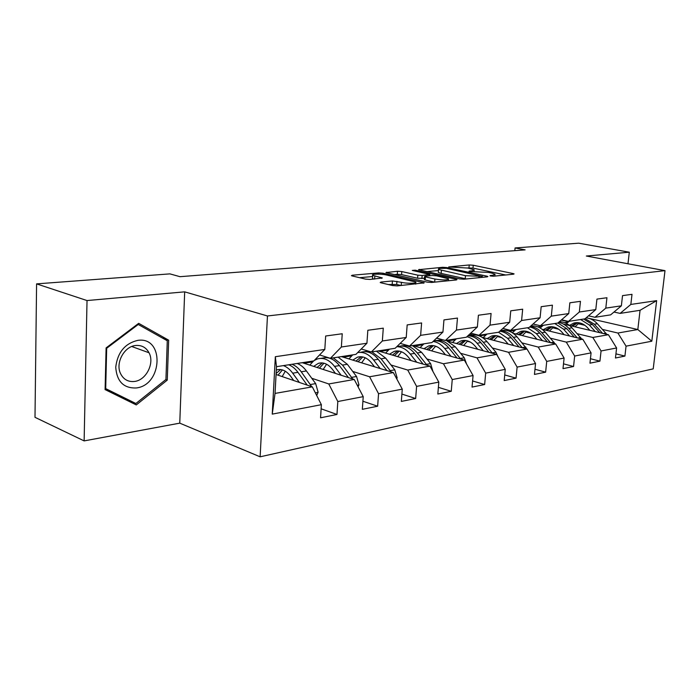 <?xml version="1.0" encoding="UTF-8"?>
<svg xmlns="http://www.w3.org/2000/svg" width="700" height="700" viewBox="0 0 700 700"><rect width="100%" height="100%" fill="white"/><g stroke="black" fill="none" stroke-linecap="round" stroke-linejoin="round"><path stroke-width="1.05" d="M490.665 275.993L493.605 276.203L513.494 274.207L514.089 273.892L513.048 273.543L473.235 265.239L469.236 264.959L448.7 266.945L467.854 268.056L474.162 269.78L472.097 270.804L469.464 271.049L469.009 271.285L469.674 271.512L488.425 272.405L491.802 273.123L495.014 274.216L493.019 275.257L490.403 275.52L489.956 275.756L490.665 275.993M381.036 282.047L380.205 282.511L381.027 282.809L392.648 285.574L397.259 285.898L424.27 282.835L382.979 273.219L378.639 272.912L352.301 275.223L351.426 275.669L352.188 275.94L365.601 279.134L370.116 279.449L382.349 277.961L372.715 275.345C370.3 273.91 381.176 273.683 386.654 275.039L415.616 282.021C418.04 283.491 407.111 283.745 401.45 282.328L392.438 280.954L381.036 282.047L380.984 282.791M184.678 291.848L87.027 300.554L36.584 283.876L35 417.322L84.131 440.904L179.76 423.15L260.129 456.811L267.453 315.971L184.678 291.848L179.76 423.15M627.988 263.769L629.3 252.193L586.346 256.025L665 270.646L267.453 315.971M629.3 252.193L578.699 243.189L515.077 247.957L514.824 250.661M36.584 283.876L169.899 273.875L179.987 276.684L525.114 249.865L515.077 247.957M459.594 278.889L463.925 279.195L487.226 276.85L487.865 276.509L486.859 276.159L446.836 267.575L442.733 267.286L418.539 269.701L459.594 278.889M456.304 279.956L431.602 282.441L427.131 282.126L385.963 272.598L397.521 271.25L401.8 271.556L417.83 275.17L422.161 275.476L429.852 274.444L412.291 270.428L415.17 270.174L456.041 279.239L457.004 279.58L456.304 279.956M260.129 456.811L653.214 368.874L665 270.646M321.125 408.809L336.971 414.47L337.82 401.529L363.221 396.646L362.338 409.325L377.65 406.219L378.551 393.706L402.273 389.148L401.336 401.415L415.651 398.519L416.605 386.391L438.812 382.13L437.824 394.021L451.246 391.3L452.244 379.549L473.069 375.55L472.045 387.082L484.645 384.527L485.677 373.126L505.251 369.364L504.192 380.564L516.049 378.158L517.116 367.089L535.544 363.545L534.459 374.43L545.633 372.164L546.726 361.401L564.104 358.059L563.001 368.637L573.554 366.502L574.656 356.029L591.08 352.879L589.96 363.178L599.935 361.156L601.064 350.963L616.604 347.979L615.466 358.006L624.916 356.09L626.054 346.159L651.814 341.215L656.644 300.641L640.062 310.301L620.121 313.39L613.979 312.043M336.971 414.47L320.565 417.795L321.379 404.688L272.248 414.12L275.336 356.711L324.817 349.431L325.658 336.009L342.23 333.751L341.373 346.999L366.931 343.245L367.832 330.269L383.285 328.169L382.358 340.97L406.219 337.47L407.172 324.914L421.61 322.954L420.63 335.344L442.942 332.062L443.949 319.909L457.468 318.071L456.444 330.076L477.365 327.005L478.406 315.227L491.085 313.504L490.035 325.141L509.679 322.254L510.755 310.826L522.681 309.199L521.587 320.504L540.085 317.783L541.188 306.688L552.414 305.156L551.303 316.137L568.741 313.574L569.861 302.785L580.457 301.341L579.329 312.016L595.788 309.592L596.934 299.101L606.944 297.736L605.798 308.123L621.372 305.83L622.528 295.619L632.004 294.332L630.84 304.439L656.644 300.641M302.243 362.688L354.217 379.47L328.773 383.95L311.771 378.28M319.55 354.944L330.4 358.321L355.924 354.366L366.931 343.245M328.773 383.95L337.82 401.529M354.217 379.47L363.221 396.646M341.373 346.999L330.4 358.321M341.416 356.615L393.356 372.584L369.582 376.766L352.721 371.429M315.621 359.678L315.166 359.537M361.244 348.994L371.332 351.977L395.168 348.276L406.219 337.47M369.582 376.766L378.551 393.706M393.356 372.584L402.273 389.148M382.358 340.97L371.332 351.977M378.166 350.919L429.984 366.126L407.724 370.046L391.02 365.006M400.164 343.385L409.579 346.045L431.891 342.589L442.942 332.062M407.724 370.046L416.605 386.391M429.984 366.126L438.812 382.13M420.63 335.344L409.579 346.045M412.738 345.555L464.336 360.08L443.45 363.755L426.921 358.986M436.59 338.109L445.392 340.489L466.323 337.243L477.365 327.005M443.45 363.755L452.244 379.549M464.336 360.08L473.069 375.55M456.444 330.076L445.392 340.489M448.849 341.469L496.624 354.392L476.989 357.849L460.635 353.316M437.08 346.789L435.391 346.325M442.575 339.771L436.555 338.144M470.75 333.139L479.001 335.283L498.671 332.229L509.679 322.254M476.989 357.849L485.677 373.126M496.624 354.392L505.251 369.364M490.035 325.141L479.001 335.283M482.16 337.339L527.021 349.037L508.524 352.301L492.363 347.988M470.514 342.16L467.215 341.276M472.841 334.915L469.718 334.092M502.854 328.44L510.597 330.382L529.121 327.504L540.085 317.783M508.524 352.301L517.116 367.089M527.021 349.037L535.544 363.545M521.587 320.504L510.597 330.382M513.126 333.27L555.686 343.989L538.239 347.069L522.27 342.956M501.734 337.671L497.245 336.516M501.839 330.426L500.92 330.19M533.076 324.004L540.365 325.762L557.839 323.05L568.741 313.574M538.239 347.069L546.726 361.401M555.686 343.989L564.104 358.059M551.303 316.137L540.365 325.762M542.176 329.324L582.776 339.22L566.291 342.125L550.515 338.205M531.081 333.366L525.639 332.01M561.575 319.795L568.444 321.405L584.955 318.85L595.788 309.592M566.291 342.125L574.656 356.029M582.776 339.22L591.08 352.879M579.329 312.016L568.444 321.405M563.386 324.056L608.405 334.714L592.804 337.461L577.229 333.707M558.758 329.254L552.519 327.749M588.508 315.814L594.991 317.293L610.619 314.869L621.372 305.83M592.804 337.461L601.064 350.963M608.405 334.714L616.604 347.979M605.798 308.123L594.991 317.293M588.718 318.308L637.822 329.534L617.899 333.034L602.534 329.438M584.92 325.316L578.016 323.706M568.855 321.562L561.523 319.848M586.25 317.748L587.694 318.071M617.899 333.034L626.054 346.159M640.062 310.301L637.822 329.534L651.814 341.215M630.84 304.439L620.121 313.39M87.027 300.554L84.131 440.904M324.817 349.431L313.88 360.885L276.483 366.686L275.039 393.418L312.305 386.855L276.062 374.5M275.336 356.711L276.483 366.686M275.039 393.418L272.248 414.12M312.305 386.855L321.379 404.688M568.094 322.114L564.567 322.665M561.278 320.058L568.566 321.764M615.939 353.859L624.916 356.09M590.45 358.724L599.935 361.156M542.054 325.5L542.78 325.675M542.133 326.156L537.749 326.839M563.5 363.842L573.554 366.502M515.113 329.674L515.585 329.796M514.745 330.426L509.399 331.257M534.975 369.241L545.633 372.164M485.8 334.933L479.395 335.93M504.726 374.946L516.049 378.158M455.175 339.701L447.589 340.882M472.588 380.966L484.645 384.527M422.704 344.759L414.461 346.045M438.375 387.336L451.246 391.3M388.22 350.131L379.908 351.426M401.896 394.082L415.651 398.519M351.531 355.845L343.149 357.149M362.898 401.231L377.65 406.219M312.428 361.935L303.984 363.248M105.096 389.594L136.273 404.933L167.274 380.118L168.665 340.174L138.696 323.33L106.103 347.9L105.096 389.594M127.951 400.838L128.485 400.418M162.391 338.021L168.665 340.174M165.83 379.566L167.274 380.118M505.698 274.986L472.981 268.091L467.364 267.96M438.463 270.567L426.764 271.626M481.88 276.369L446.486 268.328L440.773 268.371C438.69 268.572 437.946 268.94 438.55 269.465L465.474 275.686L481.88 276.369L481.793 277.392M438.358 271.775L438.305 272.431L441.166 273.42L441.411 270.445M466.375 278.941L441.166 273.42M394.17 274.575L397.294 274.295L397.521 271.25M424.41 278.311L417.594 278.25L401.572 274.592L397.294 274.295M434.91 279.02C443.275 280.289 447.816 280.227 448.525 278.81L436.555 275.826L432.25 275.52L425.294 276.176L424.55 276.57L425.442 276.885L434.91 279.02L434.665 282.135L425.197 279.983L425.442 276.885M424.322 279.422L425.197 279.983M401.109 285.512L396.699 284.471L388.299 284.541M372.54 277.769L372.496 278.486L374.01 279.09M372.627 276.526L359.599 277.699M415.922 284.025L415.467 283.92M606.778 334.329L597.336 323.724C594.064 320.215 590.319 318.264 586.119 317.852M579.372 322.831L574.989 326.804M595.315 331.616L589.356 325.019L580.606 319.524M569.284 321.274L566.51 323.523M589.89 330.33L587.414 327.591C583.319 323.321 578.786 321.816 573.816 323.067L569.424 325.421M602.595 333.331L594.317 324.214L585.183 318.649M572.749 326.27L577.78 322.63M583.66 319.051L592.401 324.529L599.786 332.666M576.791 322.613L571.392 325.955M136.351 387.957C162.811 384.974 164.544 336.227 137.76 340.375C124.906 343.464 117.565 352.406 115.736 367.203C116.812 381.526 123.681 388.447 136.351 387.957M134.584 381.447C146.239 380.161 154.761 363.116 149.021 352.765C146.099 347.428 141.636 344.995 135.634 345.494C124.469 346.377 115.482 362.46 120.321 373.109C123.235 379.348 127.995 382.13 134.584 381.447M106.103 348.049L106.68 348.267L138.232 324.476L167.282 340.769L165.935 379.479L135.888 403.506L105.114 388.981M137.506 324.231L138.232 324.476M135.888 403.506L105.7 388.623L106.68 348.267M105.131 388.386L105.7 388.623M581.665 338.949L571.988 327.845C568.286 323.829 564.069 321.79 559.352 321.729M553.7 326.97L549.369 331.074M569.625 336.017L563.57 329.21L554.733 323.531M543.331 325.299L540.181 327.994M564.139 334.679L561.619 331.835C557.48 327.451 552.913 325.885 547.907 327.154L543.41 329.621M577.308 337.89L568.811 328.361C565.819 325.071 562.406 323.085 558.565 322.411M546.989 330.496L552.02 326.725M557.883 323.015L566.79 328.685L574.341 337.164M550.97 326.69L545.554 330.146M555.135 343.858L545.239 332.185C540.969 327.53 536.183 325.456 530.854 325.964M526.61 331.345L522.349 335.589M542.483 340.664L536.349 333.629L527.424 327.766M515.944 329.551L512.383 332.771M536.952 339.273L534.389 336.324C530.206 331.8 525.595 330.181 520.555 331.467L516.023 333.996M550.611 342.711L541.879 332.727C538.492 328.956 534.642 326.865 530.329 326.436M519.82 334.959L524.834 331.047M529.716 326.979C533.461 327.74 536.804 329.779 539.744 333.078L547.47 341.924M523.722 331.004L518.298 334.574M527.275 349.484L516.959 336.77C511.901 331.24 506.345 329.245 500.281 330.785M497.989 335.991L493.815 340.384M513.774 345.59L507.552 338.301L498.558 332.246M487.008 334.04L483.201 337.619M508.2 344.129L505.584 341.066C501.358 336.402 496.72 334.723 491.654 336.017L487.077 338.625M522.384 347.83L513.406 337.348C509.53 332.981 505.146 330.794 500.255 330.785M491.12 339.675L496.099 335.624M499.782 331.223C504.026 331.748 507.815 333.918 511.149 337.715L519.059 346.964M494.926 335.554L489.501 339.255M498.067 356.904L495.959 352.257L487.016 341.635C481.915 335.921 476.315 333.848 470.225 335.405M467.705 340.918L463.627 345.467M483.35 350.805L477.05 343.254C474.066 339.745 470.68 337.558 466.891 336.709M456.383 338.783L452.559 342.475M477.741 349.283L475.081 346.089C470.82 341.267 466.139 339.526 461.055 340.848L456.444 343.525M492.485 353.273L483.254 342.248C478.713 337.076 473.655 334.871 468.073 335.615M460.758 344.689L465.692 340.48M467.863 335.808C472.692 335.921 477.024 338.196 480.856 342.632L488.976 352.328M464.45 340.384L459.025 344.216M466.594 364.079L464.284 357.77L455.271 346.789L446.154 340.375M435.592 346.168L431.655 350.884M442.75 339.78L438.375 340.314M451.071 356.344L444.684 348.504C441.254 344.4 437.369 342.055 433.037 341.486M423.911 343.822L420.07 347.62M445.428 354.76L442.715 351.418C438.419 346.439 433.711 344.619 428.61 345.966L423.973 348.723M460.758 359.074L451.273 347.436C446.294 341.696 440.825 339.474 434.858 340.786M428.575 350.017L433.457 345.625M433.65 340.909C439.18 340.252 444.211 342.562 448.726 347.848L457.048 358.033M432.127 345.502L426.72 349.493M432.924 371.464L430.631 363.624L421.54 352.266L412.37 345.616M401.502 351.776L397.714 356.659M406.297 345.118L404.565 345.511M416.745 362.241L410.279 354.095C406.262 349.204 401.756 346.736 396.777 346.701M389.428 349.169L385.578 353.089M411.075 360.579L408.31 357.088C403.979 351.934 399.254 350.035 394.144 351.4L389.489 354.235M427.026 365.26L417.287 352.957C412.239 346.981 406.717 344.68 400.724 346.054M394.415 355.688L399.219 351.111M397.591 346.588C403.716 344.977 409.377 347.252 414.584 353.395L423.124 364.114M397.801 350.945L392.429 355.101M396.743 378.884L397.154 377.869L394.791 369.854L385.63 358.094L376.416 351.19M365.234 357.779L361.637 362.828M380.188 368.533L373.634 360.036C368.769 354.06 363.44 351.584 357.648 352.625M352.739 354.856L348.88 358.916M374.5 366.783L371.674 363.116C367.316 357.779 362.582 355.801 357.473 357.175L352.791 360.115M391.099 371.884L381.098 358.829L371.884 351.89M368.9 351.26L364.394 351.654M358.076 361.743L362.784 356.956M360.15 352.354L361.183 352.196C367.308 350.56 372.986 352.931 378.219 359.293L386.995 370.624M361.27 356.738L355.941 361.086M358.102 386.881L358.96 384.799L356.554 376.504L347.34 364.306L338.091 357.131M326.585 364.236L323.207 369.46M341.154 375.252L334.521 366.389C329.254 359.756 323.566 357.271 317.459 358.925L314.291 360.447M313.626 360.929L309.776 365.12M335.457 373.415L332.579 369.556C328.195 364.017 323.461 361.953 318.36 363.344L313.679 366.38M352.748 378.998L342.501 365.094L333.252 357.884M327.101 357.297L325.675 357.621M319.366 368.217L323.942 363.213M321.011 358.374L322.359 358.172C328.475 356.519 334.162 358.995 339.421 365.592L348.451 377.606M322.324 362.924L317.065 367.474M316.715 395.526L318.106 392.201L315.674 383.618L306.408 370.956C303.651 367.229 300.562 364.744 297.15 363.484M285.294 371.21L282.188 376.591M299.39 382.454L292.688 373.179C289.922 369.416 286.842 366.887 283.43 365.61M293.703 380.511L290.771 376.442C286.37 370.694 281.636 368.524 276.57 369.933L276.308 370.029M311.719 386.654L301.227 371.796C298.471 368.06 295.382 365.558 291.97 364.28M278.031 375.174L282.441 369.924M288.68 364.796C292.092 366.065 295.172 368.576 297.938 372.33L307.23 385.123M280.7 369.547L276.115 373.476M492.931 276.229L493.019 275.257M472.019 271.74L472.097 270.804M468.991 267.811L469.236 264.959M472.981 268.091L473.235 265.239M512.977 274.26L513.048 273.543M419.221 269.955L419.265 269.342M442.662 268.205L442.733 267.286M446.766 268.389L446.836 267.575M486.789 276.894L486.859 276.159M465.22 278.714L465.474 275.686M478.966 277.681L479.062 276.649M386.715 272.869L386.759 272.195M401.572 274.592L401.8 271.556M417.594 278.25L417.83 275.17M421.916 278.556L422.161 275.476M429.039 275.826L429.118 274.82M415.1 271.049L415.17 270.174M455.98 279.991L456.041 279.239M392.201 284.156L392.438 280.954M396.699 284.471L396.944 281.269M401.214 285.504L401.45 282.328M374.64 279.029L374.841 276.106M381.483 278.399L381.526 277.664M352.257 275.957L352.301 275.223M378.551 274.129L378.639 272.912M382.9 274.426L382.979 273.219M423.299 283.281L423.36 282.502M594.317 324.214L597.336 323.724M589.356 325.019L592.401 324.529M603.514 333.55L605.894 333.139M568.811 328.361L571.988 327.845M563.57 329.21L566.79 328.685M577.832 338.021L580.65 337.531M541.879 332.727L545.239 332.185M536.349 333.629L539.744 333.078M550.699 342.738L553.989 342.16M513.406 337.348L516.959 336.77M507.552 338.301L511.149 337.715M522.261 347.681L525.805 347.069M483.254 342.248L487.016 341.635M477.05 343.254L480.856 342.632M492.196 352.914L495.959 352.257M451.273 347.436L455.271 346.789M444.684 348.504L448.726 347.848M460.302 358.461L464.284 357.77M417.287 352.957L421.54 352.266M410.279 354.095L414.584 353.395M426.387 364.359L430.631 363.624M396.366 378.175L397.084 378.044M381.098 358.829L385.63 358.094M373.634 360.036L378.219 359.293M390.267 370.641L394.791 369.854M357.262 385.271L358.881 384.983M342.501 365.094L347.34 364.306M334.521 366.389L339.421 365.592M351.724 377.344L356.554 376.504M315.368 392.875L318.027 392.394M301.227 371.796L306.408 370.956M292.688 373.179L297.938 372.33M310.494 384.519L315.674 383.618M494.847 276.08L494.961 274.82M474.005 271.582L474.11 270.366M482.23 277.349L482.317 276.273M438.305 272.431L438.55 269.465M429.748 275.756L429.835 274.671M448.367 280.761L448.472 279.44M424.305 279.659L424.55 276.57M415.459 284.069L415.564 282.739M372.496 278.486L372.715 275.345M576.695 322.613L573.816 323.067M131.758 346.517L149.021 352.765M550.804 326.699L547.907 327.154M523.469 331.004L520.555 331.467M494.585 335.562L491.654 336.017M464.004 340.384L461.055 340.848M431.567 345.494L428.61 345.966M397.11 350.928L394.144 351.4M368.34 351.094L367.631 351.199M360.439 356.711L357.473 357.175M321.317 362.88L318.36 363.344M279.51 369.469L276.57 369.933"/></g></svg>
